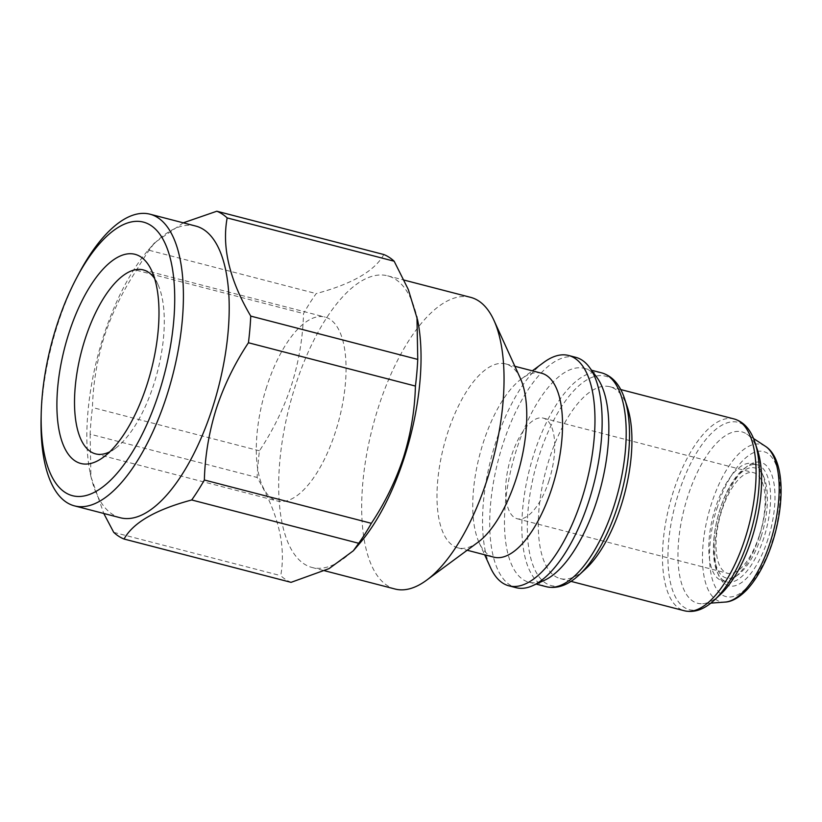 <?xml version="1.0" encoding="UTF-8"?>
<svg xmlns="http://www.w3.org/2000/svg" width="822" height="822" viewBox="0 0 822 822"><rect width="100%" height="100%" fill="white"/><g stroke="black" fill="none" stroke-linecap="round" stroke-linejoin="round"><path stroke-width="0.62" stroke-dasharray="4.11 3.08" d="M266.718 386.71A95.023 39.322 -75.5 0 0 277.322 501.009A95.023 39.322 -75.5 0 0 335.633 431.355A95.023 39.322 -75.5 0 0 325.029 317.056A95.023 39.322 -75.5 0 0 266.718 386.71M154.639 278.555A95.023 39.322 104.5 0 1 157.947 284.463A95.023 39.322 104.5 0 1 153.858 384.213A95.023 39.322 104.5 0 1 115.46 448.309A95.023 39.322 104.5 0 1 109.696 451.853M78.213 274.846A150.652 62.349 -75.5 0 0 57.612 324.639A150.652 62.349 -75.5 0 0 41.1 417.946M195.862 226.091A150.652 62.349 -75.5 0 0 148.196 250.176A150.652 62.349 -75.5 0 0 103.418 336.517A150.652 62.349 -75.5 0 0 90.276 473.523A150.652 62.349 -75.5 0 0 120.228 517.737M183.285 222.824L154.587 242.757L149.172 250.289A170.544 70.579 -75.5 0 0 136.514 270.253C122.817 290.896 112.1 312.894 104.363 336.249C97.068 359.717 93.091 383.473 92.454 407.507A170.544 70.579 -75.5 0 0 90.132 434.16L257.132 477.469C278.278 513.401 286.138 546.127 280.723 575.657A170.544 70.579 -75.5 0 0 291.06 582.346M417.607 320.046A150.652 62.349 -75.5 0 0 387.655 275.832A150.652 62.349 -75.5 0 0 295.211 386.258A150.652 62.349 -75.5 0 0 312.021 567.478A150.652 62.349 -75.5 0 0 359.687 543.393M383.823 254.532C374.791 270.911 352.237 283.929 316.172 293.598A170.544 70.579 -75.5 0 0 303.524 313.562C302.876 337.595 298.91 361.341 291.605 384.809C283.878 408.164 273.161 430.163 259.454 450.816A170.544 70.579 -75.5 0 0 257.132 477.469M470.667 297.358A150.652 62.349 -75.5 0 0 378.223 407.784A150.652 62.349 -75.5 0 0 395.033 589.014M520.418 378.459A95.023 39.322 -75.5 0 0 505.725 363.92A95.023 39.322 -75.5 0 0 447.415 433.574A95.023 39.322 -75.5 0 0 458.018 547.873A95.023 39.322 -75.5 0 0 477.931 542.304M541.503 373.198A95.023 39.322 -75.5 0 0 521.59 378.767A95.023 39.322 -75.5 0 0 483.202 442.853A95.023 39.322 -75.5 0 0 479.103 542.612A95.023 39.322 -75.5 0 0 493.796 557.152M543.702 362.451A118.974 49.238 -75.5 0 0 495.625 442.698A118.974 49.238 -75.5 0 0 490.498 567.612M575.79 357.344A118.974 49.238 -75.5 0 0 502.776 444.558A118.974 49.238 -75.5 0 0 509.835 584.915A118.974 49.238 -75.5 0 0 516.052 587.679M597.019 377.596A110.446 45.713 -75.5 0 0 590.155 370.938A110.446 45.713 -75.5 0 0 584.38 368.379A110.446 45.713 -75.5 0 0 516.606 449.336A110.446 45.713 -75.5 0 0 523.152 579.644A110.446 45.713 -75.5 0 0 528.926 582.202A110.446 45.713 -75.5 0 0 544.452 580.291M627.515 407.63A99.082 41.008 -75.5 0 0 609.975 386.761A99.082 41.008 -75.5 0 0 549.168 459.385A99.082 41.008 -75.5 0 0 560.224 578.575A99.082 41.008 -75.5 0 0 585.706 568.855M757.648 450.559A88.519 36.63 -75.5 0 0 746.695 434.016A88.519 36.63 -75.5 0 0 687.665 496.796A88.519 36.63 -75.5 0 0 702.687 603.718A88.519 36.63 -75.5 0 0 720.298 594.594M767.984 539.078A63.756 26.386 104.5 0 1 719.003 576.058A63.756 26.386 104.5 0 1 721.747 509.126A63.756 26.386 104.5 0 1 747.517 466.125A63.756 26.386 104.5 0 1 772.711 477.633A63.756 26.386 104.5 0 1 767.984 539.078M763.946 537.578A60.499 25.04 104.5 0 1 726.823 581.925A60.499 25.04 104.5 0 1 717.462 572.667A60.499 25.04 104.5 0 1 720.072 509.147A60.499 25.04 104.5 0 1 744.516 468.335A60.499 25.04 104.5 0 1 757.196 464.79A60.499 25.04 104.5 0 1 763.946 537.578M759.292 536.365A60.499 25.04 104.5 0 1 734.847 577.178A60.499 25.04 104.5 0 1 722.168 580.722A60.499 25.04 104.5 0 1 715.417 507.934A60.499 25.04 104.5 0 1 752.541 463.587A60.499 25.04 104.5 0 1 761.902 472.845A60.499 25.04 104.5 0 1 759.292 536.365M761.193 536.345A56.852 23.53 -75.5 0 0 763.638 476.657A56.852 23.53 -75.5 0 0 719.959 509.63A56.852 23.53 -75.5 0 0 715.746 564.426A56.852 23.53 -75.5 0 0 738.218 574.691A56.852 23.53 -75.5 0 0 761.193 536.345M759.425 535.204A51.981 21.516 104.5 0 1 727.532 573.304A51.981 21.516 104.5 0 1 721.726 510.781A51.981 21.516 104.5 0 1 753.62 472.681A51.981 21.516 104.5 0 1 759.425 535.204M549.024 480.634A51.981 21.516 104.5 0 1 517.13 518.733A51.981 21.516 104.5 0 1 511.325 456.21A51.981 21.516 104.5 0 1 543.229 418.11A51.981 21.516 104.5 0 1 549.024 480.634M259.454 450.816L92.454 407.507M90.132 434.16L90.923 476.678L103.778 513.473M113.724 532.348L280.723 575.657M149.172 250.289L316.172 293.598M136.514 270.253L303.524 313.562M601.755 372.88A110.446 45.713 -75.5 0 0 533.971 453.847A110.446 45.713 -75.5 0 0 546.301 586.713M624.699 399.05A108.124 44.748 -75.5 0 0 539.201 455.532A108.124 44.748 -75.5 0 0 532.235 563.152A108.124 44.748 -75.5 0 0 579.068 574.989M734.149 418.963A99.082 41.008 -75.5 0 0 673.352 491.597A99.082 41.008 -75.5 0 0 684.407 610.777M755.079 442.739A96.76 40.042 -75.5 0 0 678.582 493.282A96.76 40.042 -75.5 0 0 672.345 589.59A96.76 40.042 -75.5 0 0 714.256 600.183M765.529 446.377A81.214 33.61 -75.5 0 0 711.369 503.968A81.214 33.61 -75.5 0 0 725.148 602.074M717.678 506.486C709.931 526.501 702.307 580.948 722.117 594.953C742.564 607.037 766.505 563.152 772.064 541.719C779.811 521.703 787.435 467.256 767.614 453.251C747.177 441.178 723.237 485.052 717.678 506.486M95.547 453.867L277.322 501.009M115.46 448.309L103.469 457.155M148.196 250.176L154.587 242.757M387.655 275.832L404.105 280.097M505.725 363.92L514.88 366.293M521.59 378.767L532.358 370.825M584.38 368.379L591.614 370.249M609.975 386.761L620.713 389.546M753.527 438.506L746.695 434.016M717.462 572.667L719.003 576.058M722.168 580.722L726.823 581.925M763.638 476.657L761.902 472.845M517.13 518.733L727.532 573.304M543.229 418.11L753.62 472.681M738.218 574.691L734.847 577.178M752.541 463.587L757.196 464.79M744.516 468.335L747.517 466.125M710.835 603.122L702.687 603.718M560.224 578.575L570.971 581.36M528.926 582.202L536.16 584.082M479.103 542.612L484.651 554.778M458.018 547.873L467.173 550.247M312.021 567.478L324.598 570.745M90.276 473.523L90.923 476.678M157.947 284.463L151.772 270.9M143.254 269.914L325.029 317.056"/><path stroke-width="1.23" d="M109.696 451.853A95.023 39.322 104.5 0 1 95.547 453.867A95.023 39.322 104.5 0 1 84.943 339.568A95.023 39.322 104.5 0 1 143.254 269.914A95.023 39.322 104.5 0 1 154.639 278.555M147.117 384.306A108.011 44.707 104.5 0 1 103.469 457.155A108.011 44.707 104.5 0 1 60.777 437.653A108.011 44.707 104.5 0 1 68.781 333.547A108.011 44.707 104.5 0 1 151.772 270.9A108.011 44.707 104.5 0 1 147.117 384.306M56.708 325.728A141.312 58.485 104.5 0 1 76.025 279.018A141.312 58.485 104.5 0 1 159.632 233.972A141.312 58.485 104.5 0 1 159.191 392.125A141.312 58.485 104.5 0 1 83.68 496.046A141.312 58.485 104.5 0 1 41.213 413.24A141.312 58.485 104.5 0 1 56.708 325.728M41.213 413.24L41.1 417.946A150.652 62.349 -75.5 0 0 74.422 505.859A150.652 62.349 -75.5 0 0 166.876 395.433A150.652 62.349 -75.5 0 0 150.066 214.213A150.652 62.349 -75.5 0 0 78.213 274.846L76.025 279.018M74.422 505.859L120.228 517.737A150.652 62.349 -75.5 0 0 212.672 407.311A150.652 62.349 -75.5 0 0 195.862 226.091L150.066 214.213M103.778 513.473L113.724 532.348A170.544 70.579 -75.5 0 0 124.05 539.037C133.092 522.658 155.635 509.64 191.711 499.971A170.544 70.579 -75.5 0 0 204.359 480.007C205.007 455.974 208.973 432.228 216.278 408.76C224.005 385.405 234.722 363.406 248.429 342.753A170.544 70.579 -75.5 0 0 250.751 316.1C229.605 280.168 221.745 247.443 227.16 217.912A170.544 70.579 -75.5 0 0 216.823 211.223L183.285 222.824M124.05 539.037L291.06 582.346L329.077 568.619L353.296 550.812L359.687 543.393A150.652 62.349 -75.5 0 0 404.465 457.053A150.652 62.349 -75.5 0 0 417.607 320.046L408.308 289.508L394.159 261.221A170.544 70.579 -75.5 0 0 383.823 254.532L216.823 211.223M353.296 550.812L358.711 543.28A170.544 70.579 -75.5 0 0 371.359 523.316C385.066 502.674 395.783 480.675 403.51 457.32C410.815 433.852 414.791 410.106 415.429 386.063A170.544 70.579 -75.5 0 0 417.751 359.409L416.96 316.891M324.598 570.745L395.033 589.014A150.652 62.349 -75.5 0 0 426.608 580.188A150.652 62.349 -75.5 0 0 487.477 478.579A150.652 62.349 -75.5 0 0 493.971 320.416A150.652 62.349 -75.5 0 0 470.667 297.358L404.105 280.097M426.608 580.188L477.931 542.304A95.023 39.322 -75.5 0 0 516.329 478.219A95.023 39.322 -75.5 0 0 520.418 378.459L493.971 320.416M467.173 550.247L493.796 557.152A95.023 39.322 -75.5 0 0 552.107 487.497A95.023 39.322 -75.5 0 0 541.503 373.198L514.88 366.293M484.651 554.778L490.498 567.612A118.974 49.238 -75.5 0 0 508.9 585.819A118.974 49.238 -75.5 0 0 581.914 498.605A118.974 49.238 -75.5 0 0 568.629 355.484A118.974 49.238 -75.5 0 0 543.702 362.451L532.358 370.825M508.9 585.819L516.052 587.679A118.974 49.238 -75.5 0 0 532.779 585.624A118.974 49.238 -75.5 0 0 589.066 500.464A118.974 49.238 -75.5 0 0 589.405 367.27A118.974 49.238 -75.5 0 0 582.007 360.098A118.974 49.238 -75.5 0 0 575.79 357.344L568.629 355.484M532.779 585.624L544.452 580.291A110.446 45.713 -75.5 0 0 596.7 501.245A110.446 45.713 -75.5 0 0 597.019 377.596L589.405 367.27M579.068 574.989L585.706 568.855A99.082 41.008 -75.5 0 0 621.031 505.951A99.082 41.008 -75.5 0 0 627.515 407.63L624.699 399.05A108.124 44.748 -75.5 0 1 617.62 506.342A108.124 44.748 -75.5 0 1 579.068 574.989C568.094 585.223 557.172 589.127 546.301 586.713A110.446 45.713 -75.5 0 0 614.075 505.746A110.446 45.713 -75.5 0 0 601.755 372.88C612.431 376.055 620.076 384.768 624.699 399.05M714.256 600.183L720.298 594.594A88.519 36.63 -75.5 0 0 751.863 538.389A88.519 36.63 -75.5 0 0 757.648 450.559L755.079 442.739A96.76 40.042 -75.5 0 1 748.75 538.749A96.76 40.042 -75.5 0 1 714.256 600.183C704.29 609.462 694.343 612.996 684.407 610.777A99.082 41.008 -75.5 0 0 745.205 538.153A99.082 41.008 -75.5 0 0 734.149 418.963C743.91 421.85 750.887 429.772 755.079 442.739M191.711 499.971L358.711 543.28M204.359 480.007L371.359 523.316M248.429 342.753L415.429 386.063M250.751 316.1L417.751 359.409M227.16 217.912L394.159 261.221M765.529 446.377C784.383 458.378 785.318 502.355 772.526 542.222C766.094 562.012 757.75 577.64 747.506 589.107C737.159 599.988 729.248 601.961 725.148 602.074A81.214 33.61 -75.5 0 0 770.265 542.13A81.214 33.61 -75.5 0 0 765.529 446.377L753.527 438.506M591.614 370.249L601.755 372.88M620.713 389.546L734.149 418.963M725.148 602.074L710.835 603.122M570.971 581.36L684.407 610.777M536.16 584.082L546.301 586.713"/></g></svg>
